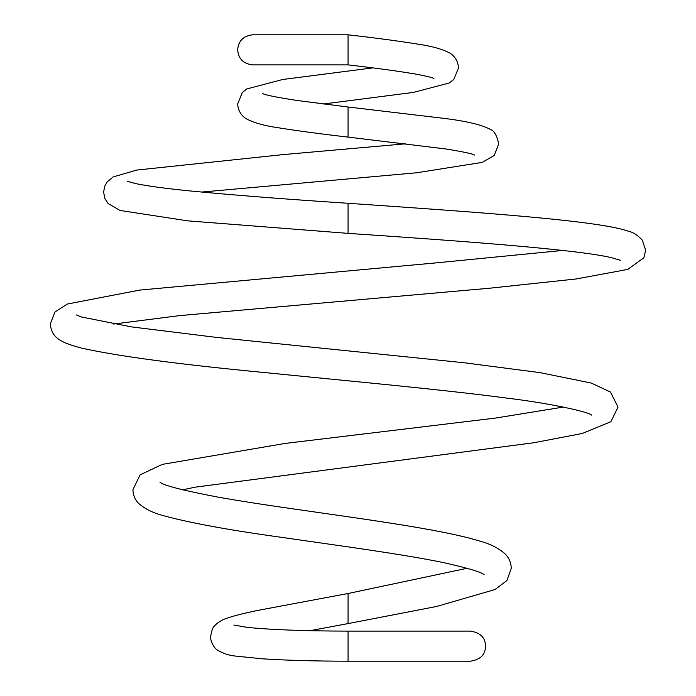 <?xml version="1.0" encoding="UTF-8"?>
<svg xmlns="http://www.w3.org/2000/svg" width="696" height="696" viewBox="0 0 696 696"><rect width="100%" height="100%" fill="white"/><g stroke="black" fill="none" stroke-linecap="round" stroke-linejoin="round"><path stroke-width="1.04" d="M348.07 49.842L348.07 64.885L252.7 64.885C243.391 63.823 238.38 58.812 237.658 49.842C238.38 40.873 243.391 35.861 252.7 34.8L348.07 34.8L348.07 49.842M310.033 630.68L348.07 623.59L348.07 593.505L258.886 610.201C244.479 613.045 233.308 615.899 225.382 618.77C217.422 621.702 212.498 627.531 212.228 629.436L210.575 636.588C209.609 637.144 212.88 647.811 217.378 649.951C223.19 653.535 229.323 655.588 235.779 656.102L262.331 658.816C286.552 660.356 315.131 661.157 348.07 661.2L470.496 661.2C484.842 658.825 485.234 650.308 485.547 646.158C485.234 642.008 484.842 633.49 470.496 631.115L348.07 631.115L348.07 661.2M127.446 181.351L136.138 183.701C147.613 186.058 165.483 188.468 189.747 190.913C233.56 195.124 286.334 199.247 348.07 203.284L348.07 233.369C463.606 241.147 577.271 249.542 611.323 257.633L620.684 260.4M262.262 93.429C264.871 94.952 276.347 97.283 296.696 100.424L348.07 107.01L348.07 137.095L445.823 148.961C463.275 151.806 472.854 153.833 474.55 155.043M113.552 324.04L179.994 315.575L489.305 288.248L576.105 278.974L627.818 269.395L643.852 257.755L645.653 250.212L642.295 240.137C637.632 235.152 633.134 232.229 628.81 231.359C599.082 220.51 478.543 212.297 348.07 203.284M591.478 415.068L591.504 415.094C589.756 412.415 553.694 403.732 506.444 398.06C441.36 389.421 348.157 380.964 265.863 372.673C179.498 364.452 118.033 356.256 81.467 348.087C62.509 342.919 51.434 338.743 50.347 323.892L54.871 312.078L67.321 304.048L139.705 290.084L436.81 262.81L562.673 250.438M182.57 489.853L194.915 487.209L534.093 442.708L582.239 433.486L610.888 421.706L618.013 407.09L610.453 392.031L591.208 383.035L540.157 372.656L464.258 362.773L216.552 337.412L131.501 326.894L81.615 317.019L76.369 314.94M484.129 574.722C481.562 572.182 468.217 568.188 444.118 562.742C402.497 554.077 338.856 545.655 283.237 537.582C229.845 530.23 189.912 522.931 163.447 515.666C153.39 513.082 145.255 509.107 139.043 503.756C135.381 500.537 133.327 495.891 132.875 489.819L140.087 474.855L162.22 464.397L285.177 443.43L495.326 418.096L563.412 407.064M348.07 623.59L436.644 606.46L495.082 589.521L506.888 580.551L511.299 568.284C510.951 562.29 508.863 557.47 505.026 553.842C498.623 548.178 490.445 544.002 480.492 541.314C429.014 525.01 293.347 510.838 217.378 496.996C182.282 490.28 163.151 485.338 159.976 482.189M201.605 192.07L416.53 172.782L482.206 162.394L494.23 155.452L498.736 144.002C496.892 135.268 493.934 130.326 489.871 129.169C481.058 124.541 465.137 120.869 442.117 118.146L348.07 107.01M348.07 233.369L187.79 220.858L120.043 210.453L108.037 203.476L104.844 198.412L103.608 192.157L104.704 186.258L107.184 181.908L113.074 176.949L136.773 170.059L283.22 154.59L405.811 143.785M348.07 64.885C376.049 68.095 399.217 71.262 417.574 74.402C427.422 76.386 432.86 77.734 433.886 78.465M323.475 104L413.494 92.394L449.303 82.972L453.879 79.327L458.49 67.895C457.907 58.055 451.165 53.775 449.416 52.887C442.23 49.085 431.929 46.197 418.522 44.231C398.791 41.064 375.301 37.923 348.07 34.8L252.7 34.8M348.07 137.095C320.839 133.971 297.357 130.831 277.617 127.664C264.21 125.698 253.918 122.809 246.732 119.007C244.983 118.12 238.241 113.84 237.658 104L242.269 92.568L246.845 88.923L282.654 79.501L372.665 67.895M233.873 625.069L247.402 627.383C271.397 629.793 304.952 631.037 348.07 631.115M467.216 568.267L348.07 593.505"/></g></svg>

